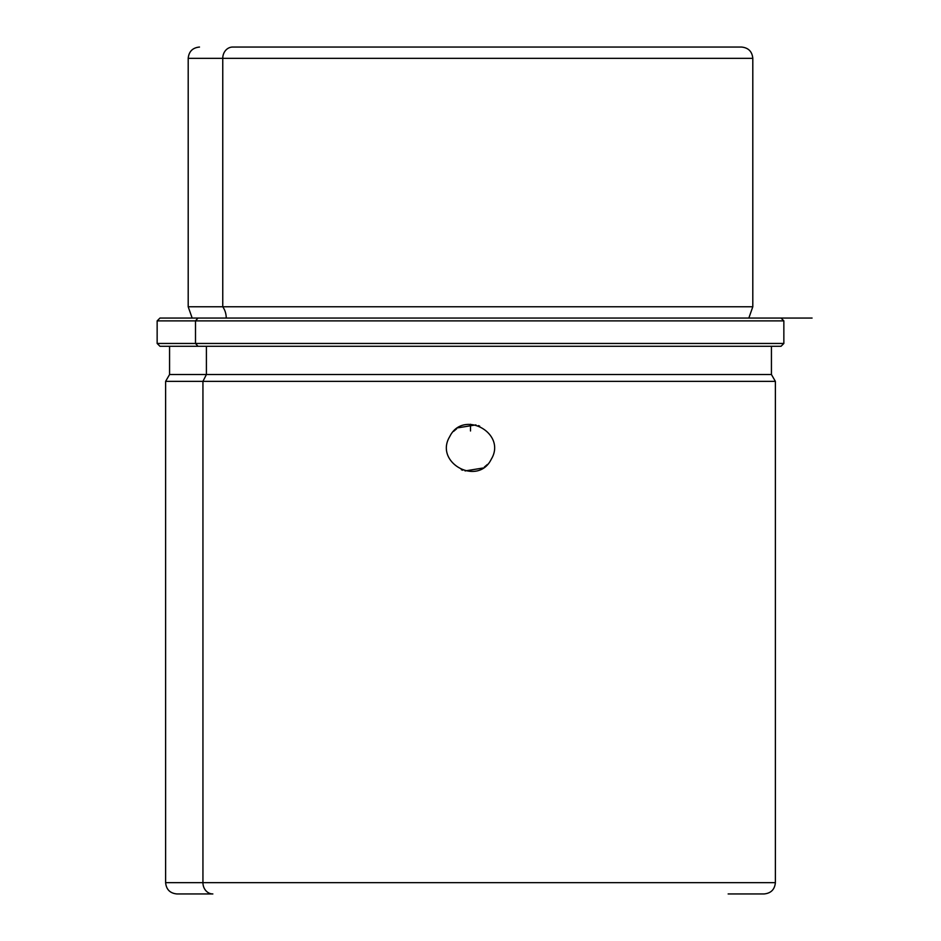 <?xml version="1.0" encoding="UTF-8"?>
<svg xmlns="http://www.w3.org/2000/svg" width="941" height="941" viewBox="0 0 941 941"><rect width="100%" height="100%" fill="white"/><g stroke="black" fill="none" stroke-linecap="round" stroke-linejoin="round"><path stroke-width="1.41" d="M449.751 436.577C463.09 409.112 507.164 433.178 491.249 459.255C507.164 433.178 463.09 409.112 449.751 436.577C433.836 462.654 477.91 486.72 491.249 459.255C477.91 486.72 433.836 462.654 449.751 436.577L449.822 436.459M487.356 464.501L484.239 467.159M482.933 468.03L465.077 470.935M462.643 470.218L461.325 469.712M453.644 431.331L456.761 428.673M458.067 427.802L475.923 424.897M478.357 425.614L479.675 426.12M232.662 47.05L233.368 47.05L232.662 47.05A11.292 9.904 90 0 0 222.758 58.342L188.2 58.342L222.758 58.342A11.292 9.904 -90 0 1 232.662 47.05L741.155 47.05L232.662 47.05M708.338 47.05L707.632 47.05M199.492 47.05C192.634 47.72 188.87 51.484 188.2 58.342L188.2 306.766L192.152 318.058L781.03 318.058L783.853 320.881L783.853 343.465L781.03 346.288L197.986 346.288L195.505 343.465L157.147 343.465L157.147 320.881L195.505 320.881L195.505 343.465L783.853 343.465L195.505 343.465L195.505 320.881L157.147 320.881L159.97 318.058L197.986 318.058L195.505 320.881L783.853 320.881L195.505 320.881L197.986 318.058L780.983 318.058L748.848 318.058L752.8 306.766L222.758 306.766L752.8 306.766L752.8 58.342L222.758 58.342L222.758 306.766L188.2 306.766L222.758 306.766L222.758 58.342L752.8 58.342C752.13 51.484 748.366 47.72 741.508 47.05M222.758 306.766A18.102 15.891 -90 0 1 226.228 318.058A18.102 15.891 90 0 0 222.758 306.766M157.147 343.465L195.505 343.465L197.986 346.288L159.97 346.288L157.147 343.465M176.908 893.95C170.05 893.28 166.286 889.516 165.616 882.658L165.616 381.364L169.568 374.518L169.568 346.288L780.748 346.288L771.432 346.288L771.432 374.518L206.408 374.518L206.408 346.288L206.408 374.518L169.568 374.518L771.432 374.518L775.384 381.364L202.938 381.364L206.408 374.518L202.938 381.364L165.616 381.364L202.938 381.364L202.938 882.658L165.616 882.658L202.938 882.658A11.292 9.904 90 0 0 212.854 893.95L176.908 893.95L212.854 893.95A11.292 9.904 -90 0 1 202.938 882.658L775.384 882.658L202.938 882.658L202.938 381.364L775.384 381.364L775.384 882.658C774.714 889.516 770.95 893.28 764.092 893.95L728.146 893.95M470.5 424.273L470.5 430.978M159.97 318.058L812.083 318.058"/></g></svg>
